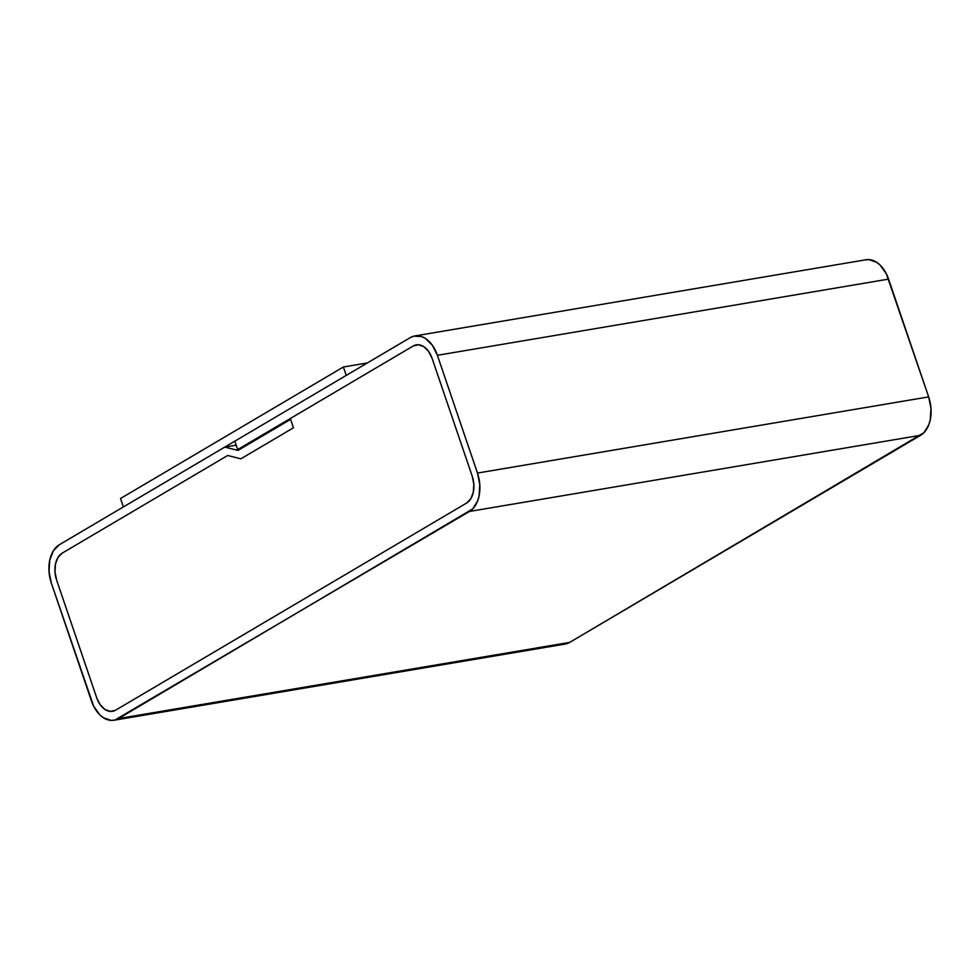 <?xml version="1.0" encoding="UTF-8"?>
<svg xmlns="http://www.w3.org/2000/svg" width="980" height="980" viewBox="0 0 980 980"><rect width="100%" height="100%" fill="white"/><g stroke="black" fill="none" stroke-linecap="round" stroke-linejoin="round"><path stroke-width="1.47" d="M113.999 720.239L565.178 644.056A30.135 19.612 -99.6 0 0 569.711 642.39L118.531 718.561A30.135 19.612 80.4 0 1 113.999 720.239A30.135 19.612 80.4 0 1 91.434 700.884L51.34 583.112L93.639 706.151L99.691 714.714L103.329 717.679L111.083 720.398L114.917 720.043L469.469 511.45L920.649 435.279A30.135 19.612 -99.6 0 0 928.66 396.888L477.481 473.058L437.386 355.299L888.566 279.116A30.135 19.612 -99.6 0 0 866.002 259.761L414.822 335.944A30.135 19.612 80.4 0 1 437.386 355.299L888.566 279.116L928.66 396.888L477.481 473.058A30.135 19.612 80.4 0 1 469.469 511.45L920.649 435.279L569.711 642.39L118.531 718.561L472.715 508.902L477.615 500.976L479.085 495.917L479.796 484.573L477.481 473.058L437.386 355.299L432.401 345.352L425.504 338.504L421.657 336.581L413.903 336.128L410.289 337.61L234.82 441.172L237.687 449.575L413.156 346.026A21.095 13.732 80.4 0 1 416.329 344.85A21.095 13.732 80.4 0 1 432.119 358.398L472.213 476.17A21.095 13.732 80.4 0 1 466.615 503.046L115.665 710.157A21.095 13.732 80.4 0 1 112.492 711.321A21.095 13.732 80.4 0 1 96.702 697.772L56.607 580.013A21.095 13.732 80.4 0 1 62.206 553.137L227.654 455.504L240.835 458.836L293.473 427.77L290.619 419.354L237.969 450.42L224.788 447.088L59.351 544.721L224.788 447.088L236.18 445.165L224.788 447.088L237.969 450.42L290.619 419.354L293.473 427.77L240.835 458.836L227.654 455.504L62.206 553.137L58.016 557.399L55.48 564.015L54.99 571.952L56.607 580.013L96.702 697.772L100.193 704.73L105.019 709.532L110.458 711.431L115.665 710.157L466.615 503.046L470.804 498.771L473.34 492.168L473.83 484.23L472.213 476.17L432.119 358.398L428.627 351.44L423.801 346.651L418.362 344.752L413.156 346.026L237.687 449.575L240.088 449.171L237.687 449.575L234.82 441.172L410.289 337.61A30.135 19.612 80.4 0 1 414.822 335.944M51.34 583.112A30.135 19.612 80.4 0 1 59.351 544.721L53.361 550.821L49.735 560.254L49.025 571.597L51.34 583.112M865.083 259.957L868.917 259.602L876.671 262.322L880.31 265.286L886.361 273.849L928.66 396.888L930.976 408.403L930.265 419.746L928.795 424.793L923.895 432.719L569.711 642.39L565.105 644.068M56.607 580.013A21.095 13.732 80.4 0 1 62.206 553.137L227.654 455.504L240.835 458.836L293.473 427.77L290.325 418.509L413.156 346.026A21.095 13.732 80.4 0 1 416.329 344.85A21.095 13.732 80.4 0 1 432.119 358.398L472.213 476.17A21.095 13.732 80.4 0 1 466.615 503.046L115.665 710.157A21.095 13.732 80.4 0 1 112.492 711.321A21.095 13.732 80.4 0 1 96.702 697.772L56.607 580.013L54.99 571.952L55.48 564.015L58.016 557.399L62.206 553.137L227.654 455.504L240.835 458.836L293.473 427.77L290.325 418.509L413.156 346.026L418.362 344.752L423.801 346.651L428.627 351.44L432.119 358.398L472.213 476.17L473.83 484.23L473.34 492.168L470.804 498.771L466.615 503.046L115.665 710.157L110.458 711.431L105.019 709.532L100.193 704.73L96.702 697.772L56.607 580.013M343.38 366.998L346.246 375.413L123.394 506.93L120.528 498.514L343.38 366.998L367.365 362.955L343.38 366.998L346.246 375.413L123.394 506.93L120.528 498.514L343.38 366.998"/></g></svg>

